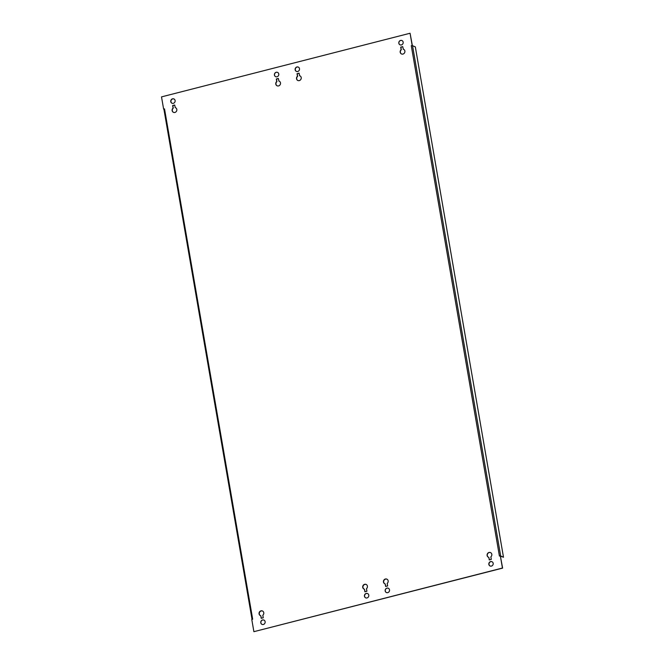 <?xml version="1.0" encoding="UTF-8"?>
<svg xmlns="http://www.w3.org/2000/svg" width="665" height="665" viewBox="0 0 665 665"><rect width="100%" height="100%" fill="white"/><g stroke="black" fill="none" stroke-linecap="round" stroke-linejoin="round"><path stroke-width="1" d="M386.964 588.126A2.352 2.17 -65.9 0 0 386.39 592.532A2.352 2.17 -65.9 0 0 389.532 590.562A2.352 2.17 -65.9 0 0 386.964 588.126M386.473 592.573A2.352 2.17 114.1 0 1 388.402 588.276M279.275 81.188A2.552 2.344 114.1 0 0 278.951 81.088L278.336 78.462L276.308 78.985L276.748 81.529A2.552 2.344 -65.9 0 0 278.569 85.918A2.552 2.344 -65.9 0 0 278.776 81.005M300.006 75.877A2.552 2.344 114.1 0 0 299.682 75.777L299.067 73.158L297.039 73.674L297.479 76.217A2.552 2.344 -65.9 0 0 299.3 80.606A2.552 2.344 -65.9 0 0 299.508 75.702M490.62 561.593A2.352 2.17 -65.9 0 0 490.047 565.99A2.352 2.17 -65.9 0 0 493.189 564.02A2.352 2.17 -65.9 0 0 490.62 561.593M490.138 566.031A2.352 2.17 114.1 0 1 492.058 561.742M296.939 66.974A2.352 2.17 -65.9 0 0 296.366 71.379A2.352 2.17 -65.9 0 0 299.508 69.401A2.352 2.17 -65.9 0 0 296.939 66.974M296.457 71.413A2.352 2.17 114.1 0 1 298.385 67.123M172.551 98.819A2.352 2.17 -65.9 0 0 171.977 103.225A2.352 2.17 -65.9 0 0 175.119 101.246A2.352 2.17 -65.9 0 0 172.551 98.819M172.069 103.258A2.352 2.17 114.1 0 1 173.989 98.969M175.618 107.722A2.552 2.344 114.1 0 0 175.294 107.622L174.679 105.004L172.651 105.519L173.091 108.062A2.552 2.344 -65.9 0 0 174.903 112.452A2.552 2.344 -65.9 0 0 175.119 107.547M403.663 49.343A2.552 2.344 114.1 0 0 403.339 49.243L402.724 46.617L400.696 47.132L401.136 49.684A2.552 2.344 -65.9 0 0 402.957 54.073A2.552 2.344 -65.9 0 0 403.165 49.16M400.604 40.432A2.352 2.17 -65.9 0 0 400.031 44.838A2.352 2.17 -65.9 0 0 403.165 42.868A2.352 2.17 -65.9 0 0 400.604 40.432M400.114 44.879A2.352 2.17 114.1 0 1 402.042 40.582M276.208 72.277A2.352 2.17 -65.9 0 0 275.634 76.683A2.352 2.17 -65.9 0 0 278.776 74.713A2.352 2.17 -65.9 0 0 276.208 72.277M275.726 76.724A2.352 2.17 114.1 0 1 277.654 72.427M366.232 593.438A2.352 2.17 -65.9 0 0 365.659 597.843A2.352 2.17 -65.9 0 0 368.792 595.865A2.352 2.17 -65.9 0 0 366.232 593.438M365.742 597.877A2.352 2.17 114.1 0 1 367.67 593.587M262.567 619.971A2.352 2.17 -65.9 0 0 261.993 624.377A2.352 2.17 -65.9 0 0 265.135 622.407A2.352 2.17 -65.9 0 0 262.567 619.971M262.085 624.418A2.352 2.17 114.1 0 1 264.013 620.121M252.675 619.215L251.777 619.448L253.889 631.675L502.441 568.035L500.329 555.815L499.423 556.048L411.278 45.702L412.175 45.478L410.064 33.25L161.512 96.882L163.623 109.11L164.521 108.877L252.675 619.215M163.623 109.11L164.521 108.877M384.852 583.812A2.552 2.344 114.1 0 1 386.939 579.165M385.767 586.422L385.176 583.912L385.617 586.455L387.645 585.94L387.205 583.396A2.552 2.344 -65.9 0 0 386.847 579.124A2.552 2.344 -65.9 0 0 383.663 580.495A2.552 2.344 -65.9 0 0 385.176 583.912M277.189 85.835A2.552 2.344 114.1 0 1 276.923 81.604L276.482 79.06L278.361 78.578M297.92 80.523A2.552 2.344 114.1 0 1 297.654 76.3L297.213 73.749L299.092 73.275M260.464 615.657A2.552 2.344 114.1 0 1 262.55 611.01M261.378 618.267L260.788 615.757L261.22 618.309L263.249 617.785L262.816 615.241A2.552 2.344 -65.9 0 0 262.459 610.969A2.552 2.344 -65.9 0 0 259.275 612.34A2.552 2.344 -65.9 0 0 260.788 615.757M488.509 557.278A2.552 2.344 114.1 0 1 490.595 552.623M489.423 559.88L488.833 557.378L489.274 559.922L491.302 559.398L490.861 556.854A2.552 2.344 -65.9 0 0 490.512 552.582A2.552 2.344 -65.9 0 0 487.329 553.953A2.552 2.344 -65.9 0 0 488.833 557.378M173.532 112.377A2.552 2.344 114.1 0 1 173.266 108.146L172.825 105.602L174.696 105.12M401.577 53.99A2.552 2.344 114.1 0 1 401.311 49.759L400.879 47.215L402.749 46.733M364.121 589.124A2.552 2.344 114.1 0 1 366.207 584.477M365.035 591.725L364.445 589.223L364.885 591.767L366.914 591.251L366.473 588.7A2.552 2.344 -65.9 0 0 366.116 584.435A2.552 2.344 -65.9 0 0 362.932 585.799A2.552 2.344 -65.9 0 0 364.445 589.223M411.278 45.702L412.35 45.553L410.064 33.25M253.889 631.675L502.615 568.118L500.329 555.815M412.234 45.586L415.334 46.891L503.488 557.228L500.512 555.932M503.488 557.228L500.562 556.239M412.524 45.627L500.679 555.973M252.035 619.381L163.906 109.201"/></g></svg>
